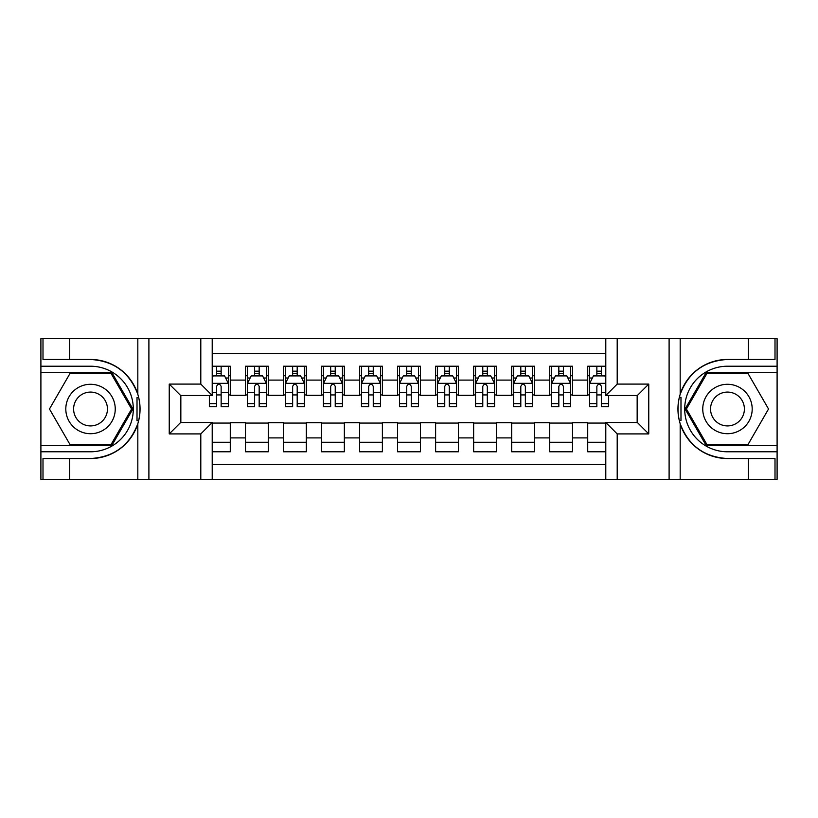 <?xml version="1.0" encoding="UTF-8"?>
<svg xmlns="http://www.w3.org/2000/svg" width="818" height="818" viewBox="0 0 818 818"><rect width="100%" height="100%" fill="white"/><g stroke="black" fill="none" stroke-linecap="round" stroke-linejoin="round"><path stroke-width="1.23" d="M212.21 479.348L605.79 479.348L605.79 422.497L637.355 422.497L637.355 395.503L605.79 395.503L605.79 338.652L212.21 338.652L212.21 395.503L180.645 395.503L180.645 422.497L212.21 422.497L212.21 479.348L69.612 479.348L69.612 458.53L90.522 458.53A49.53 49.53 0 0 0 137.823 423.714C140.716 413.908 140.716 404.102 137.823 394.286A49.53 49.53 0 0 0 90.522 359.47L69.612 359.47L69.612 338.652L40.9 338.652L40.9 445.698L111.708 445.698L132.894 409L111.708 372.302L40.9 372.302M605.79 366.219L587.723 366.219L587.723 380.104L572.518 380.104L572.518 395.309L587.723 395.309L587.723 380.104M572.518 380.104L572.518 366.219L549.696 366.219L549.696 380.104L534.491 380.104L534.491 395.309L549.696 395.309L549.696 380.104M534.491 380.104L534.491 366.219L511.669 366.219L511.669 380.104L496.465 380.104L496.465 395.309L511.669 395.309L511.669 380.104M496.465 380.104L496.465 366.219L473.642 366.219L473.642 380.104L458.438 380.104L458.438 395.309L473.642 395.309L473.642 380.104M458.438 380.104L458.438 366.219L435.616 366.219L435.616 380.104L420.411 380.104L420.411 395.309L435.616 395.309L435.616 380.104M420.411 380.104L420.411 366.219L397.589 366.219L397.589 380.104L382.384 380.104L382.384 395.309L397.589 395.309L397.589 380.104M382.384 380.104L382.384 366.219L359.562 366.219L359.562 380.104L344.358 380.104L344.358 395.309L359.562 395.309L359.562 380.104M344.358 380.104L344.358 366.219L321.535 366.219L321.535 380.104L306.331 380.104L306.331 395.309L321.535 395.309L321.535 380.104M306.331 380.104L306.331 366.219L283.509 366.219L283.509 380.104L268.304 380.104L268.304 395.309L283.509 395.309L283.509 380.104M268.304 380.104L268.304 366.219L245.482 366.219L245.482 395.309L230.277 395.309L230.277 366.219L212.21 366.219M212.21 451.781L230.277 451.781L230.277 422.691L245.482 422.691L245.482 451.781L268.304 451.781L268.304 422.691L283.509 422.691L283.509 437.896L268.304 437.896M283.509 437.896L283.509 451.781L306.331 451.781L306.331 422.691L321.535 422.691L321.535 437.896L306.331 437.896M321.535 437.896L321.535 451.781L344.358 451.781L344.358 422.691L359.562 422.691L359.562 437.896L344.358 437.896M359.562 437.896L359.562 451.781L382.384 451.781L382.384 422.691L397.589 422.691L397.589 437.896L382.384 437.896M397.589 437.896L397.589 451.781L420.411 451.781L420.411 422.691L435.616 422.691L435.616 437.896L420.411 437.896M435.616 437.896L435.616 451.781L458.438 451.781L458.438 422.691L473.642 422.691L473.642 437.896L458.438 437.896M473.642 437.896L473.642 451.781L496.465 451.781L496.465 422.691L511.669 422.691L511.669 437.896L496.465 437.896M511.669 437.896L511.669 451.781L534.491 451.781L534.491 422.691L549.696 422.691L549.696 437.896L534.491 437.896M549.696 437.896L549.696 451.781L572.518 451.781L572.518 422.691L587.723 422.691L587.723 437.896L572.518 437.896M605.79 353.478L212.21 353.478M212.21 464.522L605.79 464.522M587.723 437.896L587.723 451.781L605.79 451.781M180.839 395.503L180.839 422.497M637.161 422.497L637.161 395.503M216.586 375.728L221.146 375.728M228.375 375.728L230.277 375.728M216.586 394.93L221.146 394.93M228.375 394.93L230.277 394.93M212.21 423.07L230.277 423.07M212.21 442.272L230.277 442.272M245.482 394.93L247.384 394.93M254.613 394.93L259.173 394.93M266.402 394.93L268.304 394.93M245.482 375.728L247.384 375.728M254.613 375.728L259.173 375.728M266.402 375.728L268.304 375.728M245.482 423.07L268.304 423.07M245.482 442.272L268.304 442.272M283.509 423.07L306.331 423.07M283.509 442.272L306.331 442.272M283.509 375.728L285.41 375.728M292.639 375.728L297.2 375.728M304.429 375.728L306.331 375.728M283.509 394.93L285.41 394.93M292.639 394.93L297.2 394.93M304.429 394.93L306.331 394.93M321.535 423.07L344.358 423.07M321.535 442.272L344.358 442.272M321.535 375.728L323.437 375.728M330.666 375.728L335.227 375.728M342.456 375.728L344.358 375.728M321.535 394.93L323.437 394.93M330.666 394.93L335.227 394.93M342.456 394.93L344.358 394.93M359.562 423.07L382.384 423.07M359.562 442.272L382.384 442.272M359.562 375.728L361.464 375.728M368.693 375.728L373.253 375.728M380.482 375.728L382.384 375.728M359.562 394.93L361.464 394.93M368.693 394.93L373.253 394.93M380.482 394.93L382.384 394.93M397.589 423.07L420.411 423.07M397.589 442.272L420.411 442.272M397.589 375.728L399.491 375.728M406.72 375.728L411.28 375.728M418.509 375.728L420.411 375.728M397.589 394.93L399.491 394.93M406.72 394.93L411.28 394.93M418.509 394.93L420.411 394.93M435.616 423.07L458.438 423.07M435.616 442.272L458.438 442.272M435.616 375.728L437.518 375.728M444.747 375.728L449.307 375.728M456.536 375.728L458.438 375.728M435.616 394.93L437.518 394.93M444.747 394.93L449.307 394.93M456.536 394.93L458.438 394.93M473.642 423.07L496.465 423.07M473.642 442.272L496.465 442.272M473.642 375.728L475.544 375.728M482.773 375.728L487.334 375.728M494.563 375.728L496.465 375.728M473.642 394.93L475.544 394.93M482.773 394.93L487.334 394.93M494.563 394.93L496.465 394.93M511.669 423.07L534.491 423.07M511.669 442.272L534.491 442.272M511.669 375.728L513.571 375.728M520.8 375.728L525.36 375.728M532.59 375.728L534.491 375.728M511.669 394.93L513.571 394.93M520.8 394.93L525.36 394.93M532.59 394.93L534.491 394.93M549.696 423.07L572.518 423.07M549.696 442.272L572.518 442.272M549.696 375.728L551.598 375.728M558.827 375.728L563.387 375.728M570.616 375.728L572.518 375.728M549.696 394.93L551.598 394.93M558.827 394.93L563.387 394.93M570.616 394.93L572.518 394.93M587.723 423.07L605.79 423.07M587.723 442.272L605.79 442.272M587.723 375.728L589.625 375.728M596.854 375.728L601.414 375.728M587.723 394.93L589.625 394.93M596.854 394.93L601.414 394.93M221.146 371.167L216.586 371.167M209.357 403.622L209.357 406.72L216.586 406.72L216.586 403.622L209.357 403.622L209.357 395.503M225.615 378.008L228.375 378.008L228.375 406.72L221.146 406.72L221.146 386.372C219.633 383.448 218.109 383.448 216.586 386.372L216.586 403.622M228.375 378.008L228.375 366.219M228.375 383.519L224.572 375.912L213.161 375.912L212.21 377.814M216.586 375.912L216.586 366.219M221.146 366.219L221.146 375.912M102.884 387.599A24.714 24.714 0 0 0 69.121 396.638A24.714 24.714 0 0 0 78.17 430.401A24.714 24.714 0 0 0 111.933 421.362A24.714 24.714 0 0 0 102.884 387.599M98.988 394.348A16.922 16.922 0 0 0 75.87 400.544A16.922 16.922 0 0 0 82.066 423.652A16.922 16.922 0 0 0 105.185 417.456A16.922 16.922 0 0 0 98.988 394.348M111.054 444.552L70 444.552L49.469 409L70 373.448L111.054 373.448L131.586 409L111.054 444.552M739.83 387.599A24.714 24.714 0 0 0 706.067 396.638A24.714 24.714 0 0 0 715.116 430.401A24.714 24.714 0 0 0 748.879 421.362A24.714 24.714 0 0 0 739.83 387.599M735.934 394.348A16.922 16.922 0 0 0 712.815 400.544A16.922 16.922 0 0 0 719.012 423.652A16.922 16.922 0 0 0 742.13 417.456A16.922 16.922 0 0 0 735.934 394.348M748 444.552L706.946 444.552L686.414 409L706.946 373.448L748 373.448L768.531 409L748 444.552M137.015 420.421L138.723 420.421A49.53 49.53 0 0 0 138.723 397.599L137.015 397.599L137.015 420.708L138.651 420.708M69.612 338.652L137.823 338.652L137.823 394.286C129.561 372.487 113.804 360.871 90.522 359.47M90.522 458.53C113.804 457.129 129.561 445.513 137.823 423.714L137.823 479.348M200.799 479.348L200.799 433.908L169.244 433.908L169.244 384.092L200.799 384.092L200.799 338.652L148.896 338.652L148.896 479.348M69.612 479.348L40.9 479.348L40.9 445.698M40.9 451.781L90.522 451.781A42.781 42.781 0 0 0 133.303 409A42.781 42.781 0 0 0 90.522 366.219L40.9 366.219M137.823 338.652L148.896 338.652M200.799 338.652L212.21 338.652M69.612 458.53L42.996 458.53L42.996 479.348M69.612 359.47L42.996 359.47L42.996 338.652M200.799 433.908L212.21 422.497M169.244 433.908L180.645 422.497M169.244 384.092L180.645 395.503M200.799 384.092L212.21 395.503M137.015 397.599L138.651 397.313M139.868 413.254L140.021 407.252M139.541 401.853L139.275 400.237M680.985 397.579L679.277 397.579A49.53 49.53 0 0 0 679.277 420.401L680.985 420.401L680.985 397.292L679.349 397.292A49.53 49.53 0 0 1 727.478 359.47C704.196 360.871 688.439 372.487 680.177 394.286C677.284 404.092 677.284 413.898 680.177 423.714C688.439 445.513 704.196 457.129 727.478 458.53L748.388 458.53L748.388 479.348L777.1 479.348L777.1 372.302L706.292 372.302L685.106 409L706.292 445.698L777.1 445.698M680.985 420.401L679.349 420.687A49.53 49.53 0 0 0 727.478 458.53M605.79 338.652L748.388 338.652L748.388 359.47L727.478 359.47M617.201 338.652L617.201 384.092L648.756 384.092L648.756 433.908L617.201 433.908L617.201 479.348L669.104 479.348L669.104 338.652M680.177 423.714L680.177 479.348L748.388 479.348M748.388 338.652L777.1 338.652L777.1 372.302M777.1 366.219L727.478 366.219A42.781 42.781 0 0 0 684.697 409A42.781 42.781 0 0 0 727.478 451.781L777.1 451.781M680.177 479.348L669.104 479.348M617.201 479.348L605.79 479.348M748.388 359.47L775.004 359.47L775.004 338.652M748.388 458.53L775.004 458.53L775.004 479.348M617.201 384.092L605.79 395.503M648.756 384.092L637.355 395.503M648.756 433.908L637.355 422.497M617.201 433.908L605.79 422.497M678.132 404.746L677.979 410.748M678.459 416.147L678.725 417.763M259.173 371.167L254.613 371.167M266.402 403.622L259.173 403.622L259.173 406.72L266.402 406.72L266.402 383.519L262.598 375.912L251.187 375.912L247.384 383.519L247.384 406.72L254.613 406.72L254.613 403.622L247.384 403.622M247.384 383.519L247.384 366.219M266.402 383.519L266.402 366.219M254.613 375.912L254.613 366.219M259.173 366.219L259.173 375.912M259.173 403.622L259.173 386.372C257.66 383.448 256.136 383.448 254.613 386.372L254.613 403.622M297.2 371.167L292.639 371.167M304.429 403.622L297.2 403.622L297.2 406.72L304.429 406.72L304.429 383.519L300.625 375.912L289.214 375.912L285.41 383.519L285.41 406.72L292.639 406.72L292.639 403.622L285.41 403.622M285.41 383.519L285.41 366.219M304.429 383.519L304.429 366.219M292.639 375.912L292.639 366.219M297.2 366.219L297.2 375.912M297.2 403.622L297.2 386.372C295.687 383.448 294.163 383.448 292.639 386.372L292.639 403.622M335.227 371.167L330.666 371.167M342.456 403.622L335.227 403.622L335.227 406.72L342.456 406.72L342.456 383.519L338.652 375.912L327.241 375.912L323.437 383.519L323.437 406.72L330.666 406.72L330.666 403.622L323.437 403.622M323.437 383.519L323.437 366.219M342.456 383.519L342.456 366.219M330.666 375.912L330.666 366.219M335.227 366.219L335.227 375.912M335.227 403.622L335.227 386.372C333.713 383.448 332.19 383.448 330.666 386.372L330.666 403.622M373.253 371.167L368.693 371.167M380.482 403.622L373.253 403.622L373.253 406.72L380.482 406.72L380.482 383.519L376.679 375.912L365.268 375.912L361.464 383.519L361.464 406.72L368.693 406.72L368.693 403.622L361.464 403.622M361.464 383.519L361.464 366.219M380.482 383.519L380.482 366.219M368.693 375.912L368.693 366.219M373.253 366.219L373.253 375.912M373.253 403.622L373.253 386.372C371.74 383.448 370.217 383.448 368.693 386.372L368.693 403.622M411.28 371.167L406.72 371.167M418.509 403.622L411.28 403.622L411.28 406.72L418.509 406.72L418.509 383.519L414.706 375.912L403.294 375.912L399.491 383.519L399.491 406.72L406.72 406.72L406.72 403.622L399.491 403.622M399.491 383.519L399.491 366.219M418.509 383.519L418.509 366.219M406.72 375.912L406.72 366.219M411.28 366.219L411.28 375.912M411.28 403.622L411.28 386.372C409.767 383.448 408.243 383.448 406.72 386.372L406.72 403.622M449.307 371.167L444.747 371.167M456.536 403.622L449.307 403.622L449.307 406.72L456.536 406.72L456.536 383.519L452.732 375.912L441.321 375.912L437.518 383.519L437.518 406.72L444.747 406.72L444.747 403.622L437.518 403.622M437.518 383.519L437.518 366.219M456.536 383.519L456.536 366.219M444.747 375.912L444.747 366.219M449.307 366.219L449.307 375.912M449.307 403.622L449.307 386.372C447.794 383.448 446.27 383.448 444.747 386.372L444.747 403.622M487.334 371.167L482.773 371.167M494.563 403.622L487.334 403.622L487.334 406.72L494.563 406.72L494.563 383.519L490.759 375.912L479.348 375.912L475.544 383.519L475.544 406.72L482.773 406.72L482.773 403.622L475.544 403.622M475.544 383.519L475.544 366.219M494.563 383.519L494.563 366.219M482.773 375.912L482.773 366.219M487.334 366.219L487.334 375.912M487.334 403.622L487.334 386.372C485.82 383.448 484.297 383.448 482.773 386.372L482.773 403.622M525.36 371.167L520.8 371.167M532.59 403.622L525.36 403.622L525.36 406.72L532.59 406.72L532.59 383.519L528.786 375.912L517.375 375.912L513.571 383.519L513.571 406.72L520.8 406.72L520.8 403.622L513.571 403.622M513.571 383.519L513.571 366.219M532.59 383.519L532.59 366.219M520.8 375.912L520.8 366.219M525.36 366.219L525.36 375.912M525.36 403.622L525.36 386.372C523.847 383.448 522.324 383.448 520.8 386.372L520.8 403.622M563.387 371.167L558.827 371.167M570.616 403.622L563.387 403.622L563.387 406.72L570.616 406.72L570.616 383.519L566.813 375.912L555.402 375.912L551.598 383.519L551.598 406.72L558.827 406.72L558.827 403.622L551.598 403.622M551.598 383.519L551.598 366.219M570.616 383.519L570.616 366.219M558.827 375.912L558.827 366.219M563.387 366.219L563.387 375.912M563.387 403.622L563.387 386.372C561.874 383.448 560.35 383.448 558.827 386.372L558.827 403.622M601.414 371.167L596.854 371.167M605.79 377.814L604.839 375.912L593.428 375.912L589.625 383.519L589.625 406.72L596.854 406.72L596.854 403.622L589.625 403.622M589.625 383.519L589.625 366.219M608.643 395.503L608.643 406.72L601.414 406.72L601.414 386.372C599.901 383.448 598.377 383.448 596.854 386.372L596.854 403.622M596.854 375.912L596.854 366.219M601.414 366.219L601.414 375.912M245.482 437.896L230.277 437.896M245.482 380.104L230.277 380.104M228.273 383.335L212.21 383.335M228.375 403.622L221.146 403.622M216.586 392.333L212.21 392.333M228.375 392.333L221.146 392.333M221.146 373.581L216.586 373.581M680.177 338.652L680.177 394.286M266.3 383.335L247.486 383.335M247.384 378.008L250.144 378.008M263.641 378.008L266.402 378.008M254.613 392.333L247.384 392.333M266.402 392.333L259.173 392.333M259.173 373.581L254.613 373.581M304.327 383.335L285.513 383.335M285.41 378.008L288.171 378.008M301.668 378.008L304.429 378.008M292.639 392.333L285.41 392.333M304.429 392.333L297.2 392.333M297.2 373.581L292.639 373.581M342.353 383.335L323.539 383.335M323.437 378.008L326.198 378.008M339.695 378.008L342.456 378.008M330.666 392.333L323.437 392.333M342.456 392.333L335.227 392.333M335.227 373.581L330.666 373.581M380.38 383.335L361.566 383.335M361.464 378.008L364.225 378.008M377.722 378.008L380.482 378.008M368.693 392.333L361.464 392.333M380.482 392.333L373.253 392.333M373.253 373.581L368.693 373.581M418.407 383.335L399.593 383.335M399.491 378.008L402.251 378.008M415.749 378.008L418.509 378.008M406.72 392.333L399.491 392.333M418.509 392.333L411.28 392.333M411.28 373.581L406.72 373.581M456.434 383.335L437.62 383.335M437.518 378.008L440.278 378.008M453.775 378.008L456.536 378.008M444.747 392.333L437.518 392.333M456.536 392.333L449.307 392.333M449.307 373.581L444.747 373.581M494.461 383.335L475.647 383.335M475.544 378.008L478.305 378.008M491.802 378.008L494.563 378.008M482.773 392.333L475.544 392.333M494.563 392.333L487.334 392.333M487.334 373.581L482.773 373.581M532.487 383.335L513.673 383.335M513.571 378.008L516.332 378.008M529.829 378.008L532.59 378.008M520.8 392.333L513.571 392.333M532.59 392.333L525.36 392.333M525.36 373.581L520.8 373.581M570.514 383.335L551.7 383.335M551.598 378.008L554.359 378.008M567.856 378.008L570.616 378.008M558.827 392.333L551.598 392.333M570.616 392.333L563.387 392.333M563.387 373.581L558.827 373.581M605.79 383.335L589.727 383.335M589.625 378.008L592.385 378.008M608.643 403.622L601.414 403.622M596.854 392.333L589.625 392.333M605.79 392.333L601.414 392.333M601.414 373.581L596.854 373.581"/></g></svg>
